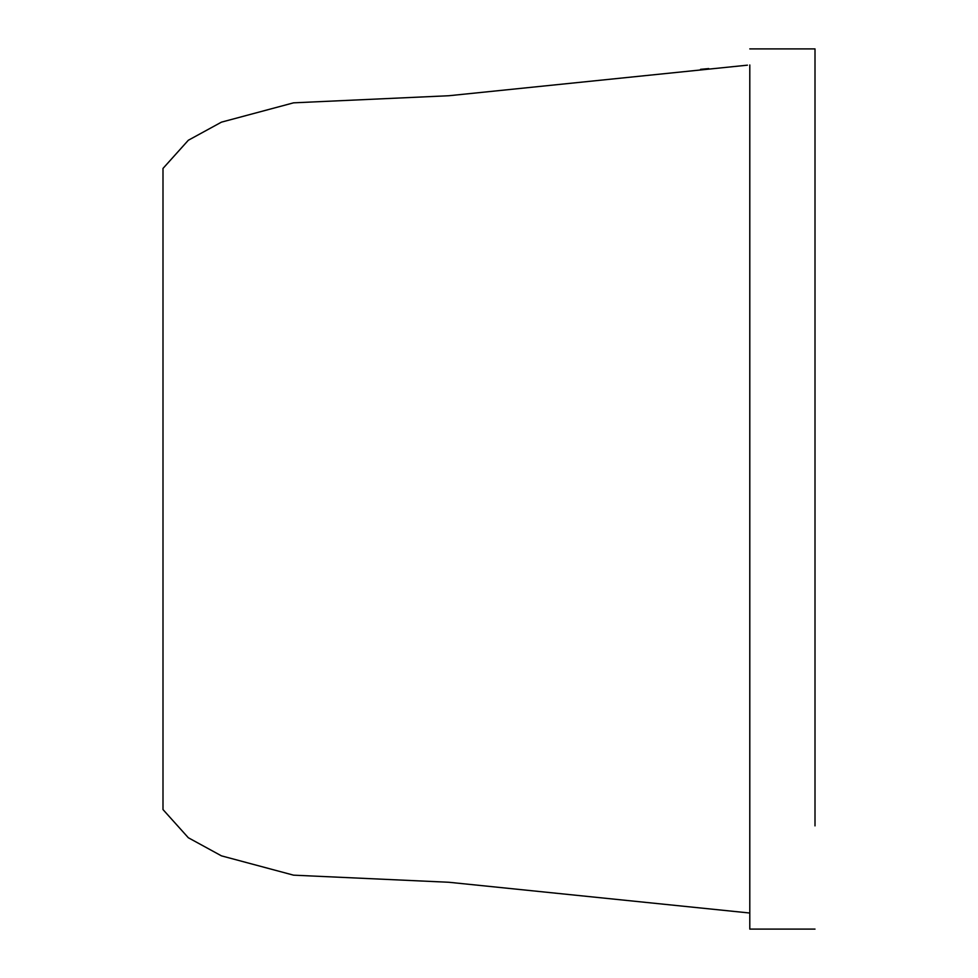 <?xml version="1.0" encoding="UTF-8"?>
<svg xmlns="http://www.w3.org/2000/svg" width="978" height="978" viewBox="0 0 978 978"><rect width="100%" height="100%" fill="white"/><g stroke="black" fill="none" stroke-linecap="round" stroke-linejoin="round"><path stroke-width="1.47" d="M749.796 64.976L749.796 929.1L749.796 913.024L448.829 882.266L293.559 875.163L221.444 855.848L188.326 837.743L162.996 809.564L162.996 168.436L188.326 140.257L221.444 122.152L293.559 102.837L448.829 95.734L747.436 65.171M708.744 68.582L702.901 69.12M704.747 68.949L700.566 69.34M700.59 69.34L701.36 69.267M749.796 48.9L815.004 48.9L815.004 489M749.796 273.155L749.796 704.845M815.004 825.872L815.004 48.9M749.796 929.1L815.004 929.1"/></g></svg>
